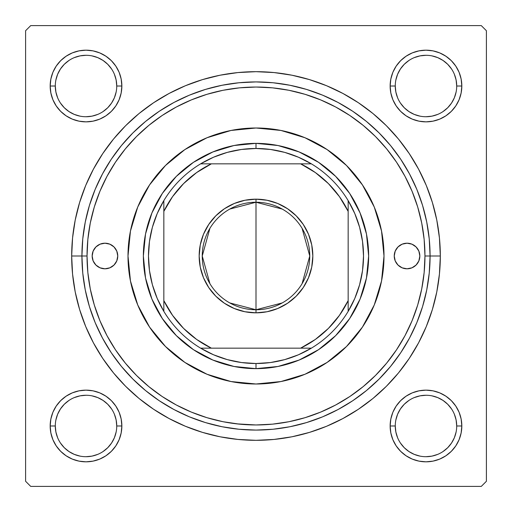 <?xml version="1.0" encoding="UTF-8"?>
<svg xmlns="http://www.w3.org/2000/svg" width="512" height="512" viewBox="0 0 512 512"><rect width="100%" height="100%" fill="white"/><g stroke="black" fill="none" stroke-linecap="round" stroke-linejoin="round"><path stroke-width="0.77" d="M121.165 432.979L121.856 425.984A35.84 35.84 0 0 1 86.016 461.824A35.84 35.84 0 0 1 50.176 425.984L50.867 432.979L52.902 439.699L56.218 445.894L60.672 451.328L66.106 455.782L72.301 459.098L79.021 461.133L86.016 461.824L93.011 461.133L99.731 459.098L105.926 455.782L111.36 451.328L115.814 445.894L119.13 439.699L121.165 432.979L121.856 425.984L121.165 418.989L119.13 412.269L115.814 406.074L111.36 400.64L105.926 396.186L99.731 392.87L93.011 390.835L86.016 390.144L79.021 390.835L72.301 392.87L66.106 396.186L60.672 400.64L56.218 406.074L52.902 412.269L50.867 418.989L50.176 425.984L55.296 425.984A30.72 30.72 0 0 0 86.016 456.704A30.72 30.72 0 0 0 116.736 425.984A30.72 30.72 0 0 0 86.016 395.264A30.72 30.72 0 0 0 55.296 425.984L50.176 425.984A35.84 35.84 0 0 1 86.016 390.144A35.84 35.84 0 0 1 121.856 425.984L116.736 425.984A30.72 30.72 0 0 1 86.016 456.704A30.72 30.72 0 0 1 55.296 425.984A30.72 30.72 0 0 1 86.016 395.264A30.72 30.72 0 0 1 116.736 425.984L116.147 419.994L114.4 414.227M116.736 86.016L121.856 86.016A35.84 35.84 0 0 1 86.016 121.856A35.84 35.84 0 0 1 50.176 86.016L50.867 93.011L52.902 99.731L56.218 105.926L60.672 111.36L66.106 115.814L72.301 119.13L79.021 121.165L86.016 121.856L93.011 121.165L99.731 119.13L105.926 115.814L111.36 111.36L115.814 105.926L119.13 99.731L121.165 93.011L121.856 86.016L121.165 79.021L119.13 72.301L115.814 66.106L111.36 60.672L105.926 56.218L99.731 52.902L93.011 50.867L86.016 50.176L79.021 50.867L72.301 52.902L66.106 56.218L60.672 60.672L56.218 66.106L52.902 72.301L50.867 79.021L50.176 86.016L55.296 86.016A30.72 30.72 0 0 0 86.016 116.736A30.72 30.72 0 0 0 116.736 86.016A30.72 30.72 0 0 0 86.016 55.296A30.72 30.72 0 0 0 55.296 86.016L50.176 86.016A35.84 35.84 0 0 1 86.016 50.176A35.84 35.84 0 0 1 121.856 86.016L116.736 86.016A30.72 30.72 0 0 1 86.016 116.736A30.72 30.72 0 0 1 55.296 86.016A30.72 30.72 0 0 1 86.016 55.296A30.72 30.72 0 0 1 116.736 86.016L116.147 80.026L114.4 74.259M390.835 79.021L390.144 86.016L390.835 79.021L390.144 86.016L390.835 93.011L392.87 99.731L396.186 105.926L400.64 111.36L406.074 115.814L412.269 119.13L418.989 121.165L425.984 121.856L432.979 121.165L439.699 119.13L445.894 115.814L451.328 111.36L455.782 105.926L459.098 99.731L461.133 93.011L461.824 86.016L461.133 79.021L459.098 72.301L455.782 66.106L451.328 60.672L445.894 56.218L439.699 52.902L432.979 50.867L425.984 50.176L418.989 50.867L412.269 52.902L406.074 56.218L400.64 60.672L396.186 66.106L392.87 72.301L390.835 79.021L390.144 86.016L395.264 86.016A30.72 30.72 0 0 0 425.984 116.736A30.72 30.72 0 0 0 456.704 86.016A30.72 30.72 0 0 0 425.984 55.296A30.72 30.72 0 0 0 395.264 86.016L390.144 86.016A35.84 35.84 0 0 1 425.984 50.176A35.84 35.84 0 0 1 461.824 86.016L456.704 86.016A30.72 30.72 0 0 1 425.984 116.736A30.72 30.72 0 0 1 395.264 86.016A30.72 30.72 0 0 1 425.984 55.296A30.72 30.72 0 0 1 456.704 86.016L456.115 80.026L454.368 74.259M456.704 425.984L461.824 425.984A35.84 35.84 0 0 1 425.984 461.824A35.84 35.84 0 0 1 390.144 425.984L390.835 432.979L392.87 439.699L396.186 445.894L400.64 451.328L406.074 455.782L412.269 459.098L418.989 461.133L425.984 461.824L432.979 461.133L439.699 459.098L445.894 455.782L451.328 451.328L455.782 445.894L459.098 439.699L461.133 432.979L461.824 425.984L461.133 418.989L459.098 412.269L455.782 406.074L451.328 400.64L445.894 396.186L439.699 392.87L432.979 390.835L425.984 390.144L418.989 390.835L412.269 392.87L406.074 396.186L400.64 400.64L396.186 406.074L392.87 412.269L390.835 418.989L390.144 425.984L395.264 425.984A30.72 30.72 0 0 0 425.984 456.704A30.72 30.72 0 0 0 456.704 425.984A30.72 30.72 0 0 0 425.984 395.264A30.72 30.72 0 0 0 395.264 425.984L390.144 425.984A35.84 35.84 0 0 1 425.984 390.144A35.84 35.84 0 0 1 461.824 425.984L456.704 425.984A30.72 30.72 0 0 1 425.984 456.704A30.72 30.72 0 0 1 395.264 425.984A30.72 30.72 0 0 1 425.984 395.264A30.72 30.72 0 0 1 456.704 425.984L456.115 419.994L454.368 414.227M440.32 256L430.08 256L440.32 256L439.43 237.933L436.781 220.038L432.384 202.496L426.291 185.466L418.554 169.114L409.254 153.6L398.483 139.066L386.336 125.664L372.934 113.517L358.4 102.746L342.886 93.446L326.534 85.709L309.504 79.616L291.962 75.219L274.067 72.57L256 71.68L237.933 72.57L220.038 75.219L202.496 79.616L185.466 85.709L169.114 93.446L153.6 102.746L139.066 113.517L125.664 125.664L113.517 139.066L102.746 153.6L93.446 169.114L85.709 185.466L79.616 202.496L75.219 220.038L72.57 237.933L71.68 256A184.32 184.32 0 0 1 256 71.68A184.32 184.32 0 0 1 440.32 256A184.32 184.32 0 0 1 256 440.32A184.32 184.32 0 0 1 71.68 256L72.57 274.067L75.219 291.962L79.616 309.504L85.709 326.534L93.446 342.886L102.746 358.4L113.517 372.934L125.664 386.336L139.066 398.483L153.6 409.254L169.114 418.554L185.466 426.291L202.496 432.384L220.038 436.781L237.933 439.43L256 440.32L274.067 439.43L291.962 436.781L309.504 432.384L326.534 426.291L342.886 418.554L358.4 409.254L372.934 398.483L386.336 386.336L398.483 372.934L409.254 358.4L418.554 342.886L426.291 326.534L432.384 309.504L436.781 291.962L439.43 274.067L440.32 256M236.557 423.84L256 424.96L272.563 424.147L288.96 421.715L305.05 417.683L320.659 412.096L335.648 405.011L349.869 396.486L363.187 386.605L375.475 375.475L386.605 363.187L396.486 349.869L405.011 335.648L412.096 320.659L417.683 305.05L421.715 288.96L424.147 272.563L424.96 256L424.147 239.437L421.715 223.04L417.683 206.95L412.096 191.341L405.011 176.352L396.486 162.131L386.605 148.813L375.475 136.525L363.187 125.395L349.869 115.514L335.648 106.989L320.659 99.904L305.05 94.317L288.96 90.285L272.563 87.853L256 87.04L239.437 87.853L223.04 90.285L206.95 94.317L191.341 99.904L176.352 106.989L162.131 115.514L148.813 125.395L136.525 136.525L125.395 148.813L115.514 162.131L106.989 176.352L99.904 191.341L94.317 206.95L90.285 223.04L87.853 239.437L87.04 256L71.68 256L81.92 256A174.08 174.08 0 0 0 256 430.08A174.08 174.08 0 0 0 430.08 256L424.96 256A168.96 168.96 0 0 1 256 424.96A168.96 168.96 0 0 1 87.04 256L87.04 256.077M481.28 25.6L30.72 25.6L481.28 25.6L486.4 30.72L486.4 481.28L486.4 30.72L481.28 25.6M25.6 481.28L25.6 30.72L30.72 25.6L25.6 30.72L25.6 481.28L30.72 486.4L25.6 481.28M481.28 486.4L30.72 486.4L481.28 486.4L486.4 481.28L481.28 486.4M461.133 79.021L459.098 72.301L455.782 66.106L459.098 72.301L455.782 66.106L451.328 60.672L445.894 56.218L439.699 52.902M418.989 50.867L412.269 52.902L406.074 56.218L412.269 52.902L406.074 56.218L400.64 60.672M392.87 99.731L396.186 105.926M412.269 119.13L418.989 121.165M425.984 121.856L432.979 121.165M439.699 119.13L445.894 115.814M451.328 111.36L455.782 105.926L451.328 111.36L455.782 105.926L459.098 99.731M121.856 86.016L121.165 79.021M119.13 72.301L115.814 66.106M111.36 60.672L105.926 56.218L111.36 60.672L105.926 56.218L99.731 52.902M79.021 50.867L72.301 52.902L66.106 56.218L72.301 52.902L66.106 56.218L60.672 60.672L56.218 66.106L52.902 72.301M50.867 93.011L52.902 99.731L56.218 105.926L52.902 99.731L56.218 105.926L60.672 111.36M79.021 121.165L86.016 121.856M99.731 119.13L105.926 115.814M119.13 99.731L121.165 93.011M119.13 412.269L115.814 406.074M99.731 392.87L93.011 390.835M86.016 390.144L79.021 390.835M72.301 392.87L66.106 396.186M60.672 400.64L56.218 406.074L60.672 400.64L56.218 406.074L52.902 412.269M50.867 432.979L52.902 439.699L56.218 445.894L52.902 439.699L56.218 445.894L60.672 451.328L66.106 455.782L72.301 459.098M93.011 461.133L99.731 459.098L105.926 455.782L99.731 459.098L105.926 455.782L111.36 451.328M461.133 418.989L459.098 412.269L455.782 406.074L459.098 412.269L455.782 406.074L451.328 400.64M432.979 390.835L425.984 390.144M412.269 392.87L406.074 396.186M392.87 412.269L390.835 418.989M390.144 425.984L390.835 432.979M392.87 439.699L396.186 445.894M400.64 451.328L406.074 455.782L400.64 451.328L406.074 455.782L412.269 459.098M432.979 461.133L439.699 459.098L445.894 455.782L439.699 459.098L445.894 455.782L451.328 451.328L455.782 445.894L459.098 439.699M445.894 455.782L451.328 451.328L455.782 445.894L451.328 451.328L445.894 455.782M455.782 66.106L451.328 60.672L445.894 56.218L451.328 60.672L455.782 66.106M66.106 56.218L60.672 60.672L56.218 66.106L60.672 60.672L66.106 56.218M56.218 445.894L60.672 451.328L66.106 455.782L60.672 451.328L56.218 445.894M111.552 443.059L107.738 447.706L103.091 451.52M68.941 451.52L64.294 447.706L60.48 443.059M60.48 408.909L64.294 404.262L68.941 400.448M103.091 400.448L107.738 404.262L111.552 408.909M451.52 443.059L447.706 447.706L443.059 451.52M408.909 451.52L404.262 447.706L400.448 443.059M400.448 408.909L404.262 404.262L408.909 400.448M443.059 400.448L447.706 404.262L451.52 408.909M451.52 103.091L447.706 107.738L443.059 111.552M408.909 111.552L404.262 107.738L400.448 103.091M400.448 68.941L404.262 64.294L408.909 60.48M443.059 60.48L447.706 64.294L451.52 68.941M111.552 103.091L107.738 107.738L103.091 111.552M68.941 111.552L64.294 107.738L60.48 103.091M60.48 68.941L64.294 64.294L68.941 60.48M103.091 60.48L107.738 64.294L111.552 68.941M395.264 425.984L395.853 431.974L397.6 437.741M408.915 451.526L414.227 454.368L419.994 456.115M425.971 456.704L431.974 456.115L437.741 454.368M451.526 443.053L454.368 437.741L456.115 431.974M443.053 400.442L437.741 397.6L431.974 395.853M425.997 395.264L419.994 395.853L414.227 397.6M400.442 408.915L397.6 414.227L395.853 419.994M55.296 425.984L55.885 431.974L57.632 437.741M68.947 451.526L74.259 454.368L80.026 456.115M86.003 456.704L92.006 456.115L97.773 454.368M111.558 443.053L114.4 437.741L116.147 431.974M103.085 400.442L97.773 397.6L92.006 395.853M86.029 395.264L80.026 395.853L74.259 397.6M60.474 408.915L57.632 414.227L55.885 419.994M55.296 86.016L55.885 92.006L57.632 97.773M68.947 111.558L74.259 114.4L80.026 116.147M86.003 116.736L92.006 116.147L97.773 114.4M111.558 103.085L114.4 97.773L116.147 92.006M103.085 60.474L97.773 57.632L92.006 55.885M86.029 55.296L80.026 55.885L74.259 57.632M60.474 68.947L57.632 74.259L55.885 80.026M395.264 86.016L395.853 92.006L397.6 97.773M408.915 111.558L414.227 114.4L419.994 116.147M425.971 116.736L431.974 116.147L437.741 114.4M451.526 103.085L454.368 97.773L456.115 92.006M443.053 60.474L437.741 57.632L431.974 55.885M425.997 55.296L419.994 55.885L414.227 57.632M400.442 68.947L397.6 74.259L395.853 80.026M456.704 86.016L461.824 86.016A35.84 35.84 0 0 1 425.984 121.856A35.84 35.84 0 0 1 390.144 86.016M116.736 425.984L121.856 425.984M394.24 256A12.8 12.8 0 0 1 407.04 243.2A12.8 12.8 0 0 1 419.84 256L418.867 260.896L416.09 265.05L411.936 267.827L407.04 268.8L402.144 267.827L397.99 265.05L395.213 260.896L394.24 256L395.213 251.104L397.99 246.95L402.144 244.173L407.04 243.2L411.936 244.173L416.09 246.95L418.867 251.104L419.84 256A12.8 12.8 0 0 1 407.04 268.8A12.8 12.8 0 0 1 394.24 256M92.16 256A12.8 12.8 0 0 1 104.96 243.2A12.8 12.8 0 0 1 117.76 256L116.787 260.896L114.01 265.05L109.856 267.827L104.96 268.8L100.064 267.827L95.91 265.05L93.133 260.896L92.16 256L93.133 251.104L95.91 246.95L100.064 244.173L104.96 243.2L109.856 244.173L114.01 246.95L116.787 251.104L117.76 256A12.8 12.8 0 0 1 104.96 268.8A12.8 12.8 0 0 1 92.16 256M362.47 327.053A128 128 0 0 0 381.542 231.053L384 256L381.542 280.973L374.259 304.986L362.426 327.11L346.509 346.509L327.11 362.426L304.986 374.259L280.973 381.542L256 384L231.027 381.542L207.014 374.259L184.89 362.426L165.491 346.509L149.574 327.11L137.741 304.986L130.458 280.973L128 256A128 128 0 0 1 256 128A128 128 0 0 1 384 256A128 128 0 0 1 256 384A128 128 0 0 1 128 256L130.458 231.027L137.741 207.014L149.574 184.89L165.491 165.491L184.89 149.574L207.014 137.741L231.027 130.458L256 128L280.973 130.458A128 128 0 0 0 231.053 130.458M381.536 231.008A128 128 0 0 0 362.47 184.947M362.387 184.826A128 128 0 0 0 346.534 165.517M346.483 165.466A128 128 0 0 0 327.174 149.613M327.053 149.53A128 128 0 0 0 280.992 130.464M231.008 130.464A128 128 0 0 0 184.947 149.53M184.826 149.613A128 128 0 0 0 165.517 165.466M165.466 165.517A128 128 0 0 0 149.613 184.826M149.53 184.947A128 128 0 0 0 130.458 280.947M87.04 256A168.96 168.96 0 0 1 256 87.04A168.96 168.96 0 0 1 424.96 256L430.08 256A174.08 174.08 0 0 1 256 430.08A174.08 174.08 0 0 1 81.92 256A174.08 174.08 0 0 1 256 81.92A174.08 174.08 0 0 1 430.08 256L429.242 238.938L426.733 222.042L422.586 205.466L416.832 189.382L409.523 173.939L400.742 159.283L390.566 145.568L379.091 132.909L366.432 121.434L352.717 111.258L338.061 102.477L322.618 95.168L306.534 89.414L289.958 85.267L273.062 82.758L256 81.92L238.938 82.758L222.042 85.267L205.466 89.414L189.382 95.168L173.939 102.477L159.283 111.258L145.568 121.434L132.909 132.909L121.434 145.568L111.258 159.283L102.477 173.939L95.168 189.382L89.414 205.466L85.267 222.042L82.758 238.938L81.92 256L82.758 273.062L85.267 289.958L89.414 306.534L95.168 322.618L102.477 338.061L111.258 352.717L121.434 366.432L132.909 379.091L145.568 390.566L159.283 400.742L173.939 409.523L189.382 416.832L205.466 422.586L222.042 426.733L238.938 429.242L256 430.08L273.062 429.242L289.958 426.733L306.534 422.586L322.618 416.832L338.061 409.523L352.717 400.742L366.432 390.566L379.091 379.091L390.566 366.432L400.742 352.717L409.523 338.061L416.832 322.618L422.586 306.534L426.733 289.958L429.242 273.062L430.08 256A174.08 174.08 0 0 0 256 81.92A174.08 174.08 0 0 0 81.92 256L87.04 256L87.853 272.563L90.285 288.96L94.317 305.05L99.904 320.659L106.989 335.648L115.514 349.869L125.395 363.187L136.525 375.475L148.813 386.605L162.131 396.486L176.352 405.011L191.341 412.096L206.95 417.683L223.04 421.715L239.437 424.147M280.973 130.458L304.986 137.741L327.11 149.574L346.509 165.491L362.426 184.89L374.259 207.014L381.542 231.027M143.36 256L145.523 234.022L151.936 212.896L162.342 193.421L176.352 176.352L193.421 162.342L212.896 151.936L234.022 145.523L256 143.36L277.978 145.523L299.104 151.936L318.579 162.342L335.648 176.352L349.658 193.421L360.064 212.896L366.477 234.022L368.64 256L366.477 277.978L360.064 299.104L349.658 318.579L335.648 335.648L318.579 349.658L299.104 360.064L277.978 366.477L256 368.64L234.022 366.477L212.896 360.064L193.421 349.658L176.352 335.648L162.342 318.579L151.936 299.104L145.523 277.978L143.36 256M130.464 280.992A128 128 0 0 0 149.53 327.053M149.613 327.174A128 128 0 0 0 165.466 346.483M165.517 346.534A128 128 0 0 0 184.826 362.387M184.947 362.47A128 128 0 0 0 231.008 381.536M231.053 381.542A128 128 0 0 0 280.947 381.542M280.992 381.536A128 128 0 0 0 327.053 362.47M327.174 362.387A128 128 0 0 0 346.483 346.534M346.534 346.483A128 128 0 0 0 362.387 327.174M101.542 243.661L100.064 244.173M100.064 267.827L102.464 268.557M411.936 244.173L409.536 243.443M410.458 268.339L411.936 267.827M406.074 455.782L404.781 454.88M56.218 406.074L57.12 404.781M455.782 105.926L454.88 107.219M105.926 56.218L107.219 57.12M282.227 302.931L256 309.76A53.76 53.76 0 0 0 309.76 256A53.76 53.76 0 0 0 256 202.24L256 199.168A56.832 56.832 0 0 1 312.832 256A56.832 56.832 0 0 1 256 312.832L256 202.24A53.76 53.76 0 0 1 309.76 256A53.76 53.76 0 0 1 256 309.76L229.773 302.931M229.773 209.069L256 202.24L282.227 209.069M302.086 228.32L309.76 256L302.086 283.68M163.84 311.379A107.52 107.52 0 0 1 163.84 200.621L157.216 213.555L152.39 227.264L149.459 241.498L148.48 256L149.459 270.502L152.39 284.736L157.216 298.445L163.84 311.379A107.52 107.52 0 0 0 200.621 348.16L213.555 354.784L227.264 359.61L241.498 362.541L256 363.52A107.52 107.52 0 0 1 200.621 348.16L311.379 348.16A107.52 107.52 0 0 1 256 363.52L270.502 362.541L284.736 359.61L298.445 354.784L311.379 348.16A107.52 107.52 0 0 0 348.16 311.379L354.784 298.445L359.61 284.736L362.541 270.502L363.52 256L362.541 241.498L359.61 227.264L354.784 213.555L348.16 200.621A107.52 107.52 0 0 1 348.16 311.379L348.16 200.621A107.52 107.52 0 0 0 311.379 163.84L298.445 157.216L284.736 152.39L270.502 149.459L256 148.48L256 143.36A112.64 112.64 0 0 0 143.36 256A112.64 112.64 0 0 0 256 368.64L256 363.52L256 368.64A112.64 112.64 0 0 1 143.36 256A112.64 112.64 0 0 1 256 143.36A112.64 112.64 0 0 1 368.64 256A112.64 112.64 0 0 1 256 368.64A112.64 112.64 0 0 0 368.64 256A112.64 112.64 0 0 0 256 143.36L256 148.48L241.498 149.459L227.264 152.39L213.555 157.216L200.621 163.84A107.52 107.52 0 0 1 311.379 163.84L200.621 163.84A107.52 107.52 0 0 0 163.84 200.621L163.84 311.379A107.52 107.52 0 0 0 200.621 348.16L300.634 348.16L315.347 339.45L328.41 328.41L339.45 315.347L348.16 300.634L348.16 211.366L339.45 196.653L328.41 183.59L315.347 172.55L300.634 163.84L211.366 163.84L196.653 172.55L183.59 183.59L172.55 196.653L163.84 211.366L163.84 300.634L172.55 315.347L183.59 328.41L196.653 339.45L211.366 348.16A102.4 102.4 0 0 1 163.84 300.634L163.84 311.379M256 199.168L267.085 200.262L277.747 203.494L287.571 208.749L296.186 215.814L303.251 224.429L308.506 234.253L311.738 244.915L312.832 256L311.738 267.085L308.506 277.747L303.251 287.571L296.186 296.186L287.571 303.251L277.747 308.506L267.085 311.738L256 312.832L244.915 311.738L234.253 308.506L224.429 303.251L215.814 296.186L208.749 287.571L203.494 277.747L200.262 267.085L199.168 256L200.262 244.915L203.494 234.253L208.749 224.429L215.814 215.814L224.429 208.749L234.253 203.494L244.915 200.262L256 199.168L256 309.76A53.76 53.76 0 0 1 202.24 256A53.76 53.76 0 0 1 256 202.24A53.76 53.76 0 0 0 202.24 256A53.76 53.76 0 0 0 256 309.76L256 312.832A56.832 56.832 0 0 1 199.168 256A56.832 56.832 0 0 1 256 199.168M311.379 163.84A107.52 107.52 0 0 1 348.16 200.621L348.16 211.366A102.4 102.4 0 0 0 300.634 163.84L311.379 163.84M348.16 311.379A107.52 107.52 0 0 1 311.379 348.16L300.634 348.16A102.4 102.4 0 0 0 348.16 300.634L348.16 311.379M163.84 200.621A107.52 107.52 0 0 1 200.621 163.84L211.366 163.84A102.4 102.4 0 0 0 163.84 211.366L163.84 200.621M209.914 283.68L202.24 256L209.914 228.32"/></g></svg>
